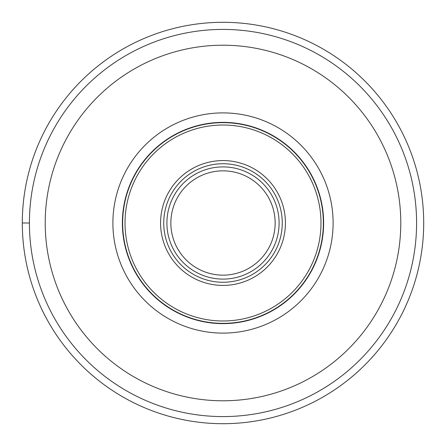 <?xml version="1.0" encoding="UTF-8"?>
<svg xmlns="http://www.w3.org/2000/svg" width="446" height="446" viewBox="0 0 446 446"><rect width="100%" height="100%" fill="white"/><g stroke="black" fill="none" stroke-linecap="round" stroke-linejoin="round"><path stroke-width="0.67" d="M423.7 223A200.7 200.7 0 0 1 223 423.7A200.7 200.7 0 0 1 22.3 223A200.7 200.7 0 0 0 223 423.7A200.7 200.7 0 0 0 423.7 223A200.7 200.7 0 0 0 223 22.3A200.7 200.7 0 0 0 22.3 223L29.414 223M333.106 223A110.106 110.106 0 0 1 223 333.106A110.106 110.106 0 0 1 112.894 223A110.106 110.106 0 0 1 223 112.894A110.106 110.106 0 0 1 333.106 223M223 416.586A193.586 193.586 0 0 0 416.586 222.939A193.586 193.586 0 0 0 222.872 29.414A193.586 193.586 0 0 0 29.414 223.061A193.586 193.586 0 0 0 223 416.586M170.851 223A52.149 52.149 0 0 1 223 170.851A52.149 52.149 0 0 1 275.149 223A52.149 52.149 0 0 1 223 275.149A52.149 52.149 0 0 1 170.851 223M282.262 223.117A59.262 59.262 0 0 0 282.262 223A59.262 59.262 0 0 1 222.944 282.262A59.262 59.262 0 0 1 163.738 222.883A59.262 59.262 0 0 0 163.738 223A59.262 59.262 0 0 1 223.056 163.738A59.262 59.262 0 0 1 282.262 223.117A59.262 59.262 0 0 1 222.944 282.262A59.262 59.262 0 0 1 163.738 223M122.65 223A100.35 100.35 0 0 1 223 122.65A100.35 100.35 0 0 1 323.35 223A100.35 100.35 0 0 1 223 323.35A100.35 100.35 0 0 1 122.65 223M122.371 223A100.629 100.629 0 0 0 223 323.629A100.629 100.629 0 0 0 323.629 223A100.629 100.629 0 0 0 223 122.371A100.629 100.629 0 0 0 122.371 223A100.629 100.629 0 0 1 223 122.371A100.629 100.629 0 0 1 323.629 223A100.629 100.629 0 0 1 223 323.629A100.629 100.629 0 0 1 122.371 223M223 45.213A177.787 177.787 0 0 1 400.787 222.944A177.787 177.787 0 0 1 223 400.787A177.787 177.787 0 0 1 45.213 223.056A177.787 177.787 0 0 1 223 45.213M279.101 223A56.101 56.101 0 0 0 223 166.899A56.101 56.101 0 0 0 166.899 223A56.101 56.101 0 0 0 223 279.101A56.101 56.101 0 0 0 279.101 223M163.738 222.883A59.262 59.262 0 0 1 223.056 163.738A59.262 59.262 0 0 1 282.262 223M160.577 223A62.423 62.423 0 0 0 222.939 285.423A62.423 62.423 0 0 0 285.423 223A62.423 62.423 0 0 0 223.061 160.577A62.423 62.423 0 0 0 160.577 223M125.019 223A97.981 97.981 0 0 0 223 320.981A97.981 97.981 0 0 0 320.981 223A97.981 97.981 0 0 0 223 125.019A97.981 97.981 0 0 0 125.019 223"/></g></svg>
